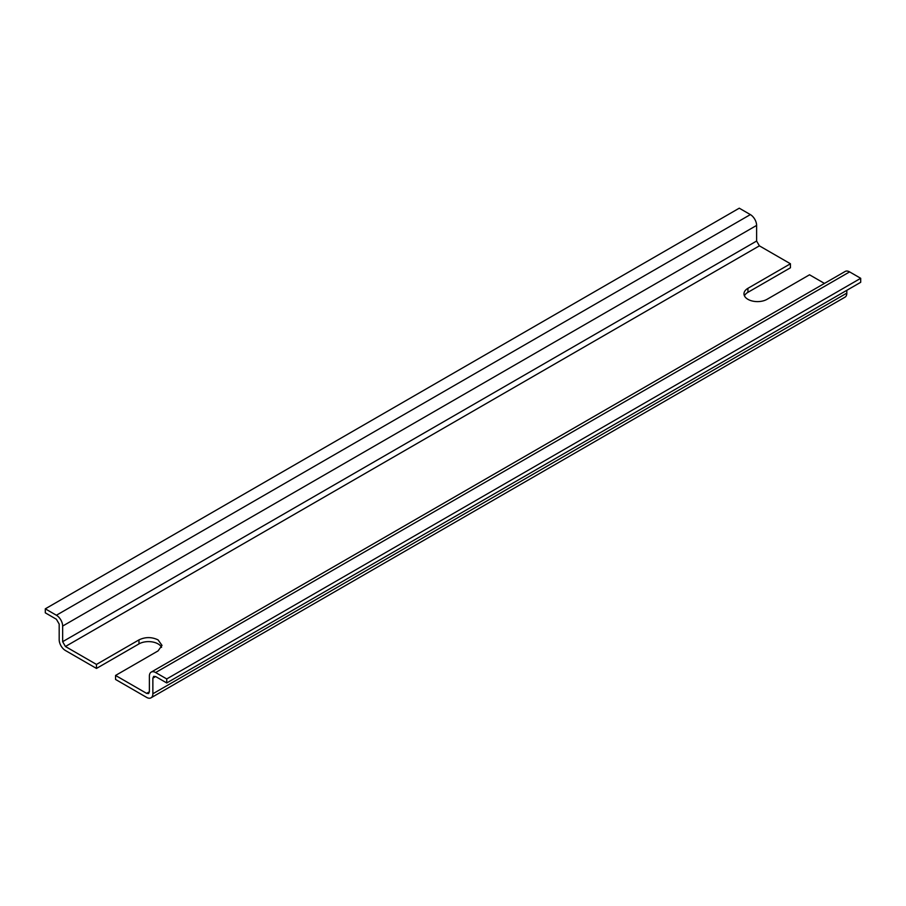 <?xml version="1.0" encoding="UTF-8"?>
<svg xmlns="http://www.w3.org/2000/svg" width="906" height="906" viewBox="0 0 906 906"><rect width="100%" height="100%" fill="white"/><g stroke="black" fill="none" stroke-linecap="round" stroke-linejoin="round"><path stroke-width="1.36" d="M115.56 675.446L115.56 679.455L146.613 697.382A8.834 5.096 60 0 0 151.03 697.813A8.834 5.096 60 0 0 152.865 693.77L152.865 678.152L153.68 676.352L155.639 676.544L166.738 682.954L166.738 678.945L155.639 672.535A8.834 5.096 -120 0 0 151.223 672.105A8.834 5.096 -120 0 0 149.388 676.148L149.388 691.776L148.584 693.566L146.613 693.373L115.56 675.446L158.063 650.904L162.015 645.4L158.063 639.885C151.71 636.861 145.345 636.861 138.98 639.885L96.478 664.426L65.425 646.499L759.387 245.843L790.44 263.771L747.937 288.312A13.499 7.792 0 0 0 743.985 293.827A13.499 7.792 0 0 0 747.937 299.331A13.499 7.792 0 0 0 767.02 299.331L809.522 274.79L824.46 283.419M161.562 647.394A13.499 7.792 0 0 0 158.063 643.894A13.499 7.792 0 0 0 138.98 643.894L96.478 668.435L65.425 650.508A8.834 5.096 -120 0 1 59.184 639.681L59.184 624.064L56.398 619.251L45.3 612.841L45.3 608.832L739.262 208.187L750.361 214.597A8.834 5.096 -120 0 1 756.612 225.413L756.612 241.041L759.387 245.843M790.44 263.771L790.44 267.78L747.937 292.321A13.499 7.792 0 0 0 744.438 295.82M96.478 664.426L96.478 668.435M65.425 646.499L62.65 641.686L62.65 626.069A8.834 5.096 -120 0 0 56.398 615.242L45.3 608.832M166.738 682.954L860.7 282.298L860.7 278.301L849.602 271.891A8.834 5.096 -120 0 0 845.185 271.449L151.223 672.105M151.03 697.813L844.992 297.168A8.834 5.096 -120 0 0 846.816 293.125L846.816 290.316M166.738 678.945L860.7 278.301M747.937 292.321L747.937 288.312M146.613 693.373L149.388 691.776M138.98 643.894L138.98 639.885M152.865 693.77L846.816 293.125M62.65 641.686L756.612 241.041M62.65 626.069L756.612 225.413M56.398 615.242L750.361 214.597M155.639 672.535L849.602 271.891M152.865 678.152L155.639 676.544"/></g></svg>
